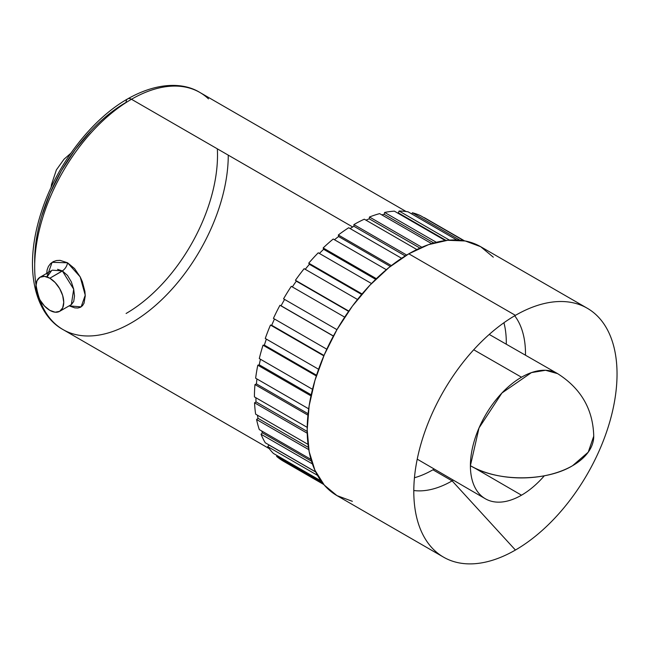 <?xml version="1.0" encoding="UTF-8"?>
<svg xmlns="http://www.w3.org/2000/svg" width="649" height="649" viewBox="0 0 649 649"><rect width="100%" height="100%" fill="white"/><g stroke="black" fill="none" stroke-linecap="round" stroke-linejoin="round"><path stroke-width="0.97" d="M108.261 114.695L126.093 102.364A129.281 74.643 120 0 0 34.713 263.737M228.261 155.143A136.89 79.032 -60 0 1 131.471 322.796A136.89 79.032 -60 0 1 54.451 323.194A136.89 79.032 -60 0 1 44.74 211.477A136.89 79.032 -60 0 1 131.471 99.265A7.601 4.389 -120 0 0 127.666 98.883A7.601 4.389 60 0 1 131.471 99.265A136.89 79.032 120 0 0 36.003 284.578M46.906 276.896L52.098 262.334L67.553 262.788A7.601 4.421 -60.5 0 1 62.312 270.893L52.309 270.179M71.431 304.535L73.726 301.444L74.497 296.041L73.686 289.121L71.325 281.844L67.48 275.419L62.426 270.957L49.835 278.226A19.673 11.357 60 0 1 62.685 295.563A19.673 11.357 60 0 1 59.667 311.325A19.673 11.357 60 0 1 49.835 310.352A19.673 11.357 60 0 1 36.985 293.015A19.673 11.357 60 0 1 39.995 277.253L51.669 270.519L47.036 276.936M493.305 257.174L480.666 246.693A143.713 82.975 120 0 0 408.813 253.808L515.42 315.357A143.713 82.975 -60 0 1 587.272 308.243A143.713 82.975 -60 0 1 609.306 423.399A143.713 82.975 -60 0 1 515.42 550.044L452.134 480.877L515.42 550.044A143.713 82.975 -60 0 1 424.551 537.697A143.713 82.975 -60 0 1 515.42 315.357A143.713 82.975 -60 0 1 560.914 301.509A143.713 82.975 -60 0 1 614.311 402.599A143.713 82.975 -60 0 1 515.42 550.044A143.713 82.975 -60 0 1 443.559 557.158A143.713 82.975 -60 0 1 421.534 442.001A143.713 82.975 -60 0 1 515.42 315.357L408.813 253.808A143.713 82.975 120 0 0 314.927 380.452A143.713 82.975 120 0 0 336.953 495.609L352.35 501.312M414.451 477.737A103.759 59.903 120 0 0 432.94 469.795L452.134 480.877A103.759 59.903 120 0 0 453.351 480.163A103.759 59.903 -60 0 1 452.134 480.877L432.94 469.795A103.759 59.903 120 0 0 434.23 469.04M525.487 355.222A103.759 59.903 120 0 0 514.689 315.779A103.759 59.903 -60 0 1 525.487 355.222M506.293 344.213A103.759 59.903 120 0 0 503.94 322.74L504.898 327.007M521.496 377.215L473.721 349.77L521.496 377.215A72.242 41.714 120 0 0 470.403 465.698A72.242 41.714 -60 0 1 521.496 377.215A72.242 41.714 -60 0 1 557.556 373.605A72.242 41.714 -60 0 1 557.621 373.637A72.242 41.714 120 0 0 521.496 377.215M544.341 475.774A72.242 41.714 -60 0 1 521.496 495.195L473.957 467.613L521.496 495.195A72.242 41.714 -60 0 1 485.306 498.74A72.242 41.714 -60 0 1 470.403 465.698L479.019 427.959L501.945 392.994L531.458 372.599L545.574 370.279L557.613 373.637C581.017 388.5 593.064 409.349 593.738 436.209L588.237 452.166L572.58 465.698C545.987 481.866 496.996 481.866 470.403 465.698A72.242 41.714 0 0 0 572.58 465.698A72.242 41.714 0 0 0 593.738 436.209C593.064 409.349 581.017 388.5 557.613 373.637M352.691 226.98L131.471 99.265L352.691 226.98M39.605 299.27A136.89 79.032 120 0 0 63.026 329.578C46.363 320.59 32.718 298.581 32.45 264.054C32.466 247.277 35.525 229.665 41.617 211.201C56.69 164.765 91.347 119.432 127.666 98.883C158.242 81.514 184.162 82.691 199.916 92.483A136.89 79.032 120 0 0 131.471 99.265A136.89 79.032 -60 0 1 208.491 98.867M46.679 274L47.101 269.952L48.415 266.431L50.525 263.624L53.275 261.636L56.528 260.541L60.081 260.363L67.553 262.788L74.562 268.581L80.216 276.936L82.342 281.682L84.905 291.425L85.254 295.928L84.029 303.213L82.496 305.695L80.411 307.302L77.831 308.015L74.813 307.869L69.143 305.857L81.141 306.88L85.238 295.214L80.176 276.855L67.553 262.788A7.601 4.421 119.5 0 1 62.312 270.893L57.566 269.319M276.588 456.377A140.687 81.23 120 0 0 283.556 461.293L323.802 484.527L283.556 461.293A140.687 81.23 120 0 1 276.588 456.377L277.123 455.574L276.588 456.377L322.448 482.848L276.588 456.377M267.745 446.626A140.687 81.23 120 0 0 273.424 453.44L320.995 480.901L273.424 453.44A140.687 81.23 120 0 1 267.745 446.626L269.027 445.044L267.745 446.626L317.483 475.344L267.745 446.626M261.028 434.238A140.687 81.23 120 0 0 265.263 442.772L315.69 471.888L265.263 442.772A140.687 81.23 120 0 1 261.028 434.238L262.399 432.834L261.028 434.238L312.396 463.897L261.028 434.238M256.59 419.514A140.687 81.23 120 0 0 259.292 429.573L310.993 459.419L259.292 429.573A140.687 81.23 120 0 1 256.59 419.514L258.034 418.329L256.59 419.514L308.794 449.652L256.59 419.514M254.554 402.818A140.687 81.23 120 0 0 255.641 414.151L308.032 444.395L255.641 414.151A140.687 81.23 120 0 1 254.554 402.818L256.022 401.877L254.554 402.818L307.228 433.232L254.554 402.818M254.968 384.565A140.687 81.23 120 0 0 254.424 396.888L307.212 427.366L254.424 396.888A140.687 81.23 120 0 1 254.968 384.565L256.428 383.892L254.968 384.565L307.942 415.149L254.968 384.565M257.807 365.2A140.687 81.23 120 0 0 255.641 378.205L308.697 408.838L255.641 378.205A140.687 81.23 120 0 1 257.807 365.2L259.235 364.819L257.807 365.2L310.976 395.89L257.807 365.2M263.023 345.195A140.687 81.23 120 0 0 259.292 358.572L312.502 389.303L259.292 358.572A140.687 81.23 120 0 1 263.023 345.195L264.362 345.114L263.023 345.195L316.314 375.966L263.023 345.195M270.471 325.052A140.687 81.23 120 0 0 265.263 338.47L318.578 369.257L265.263 338.47A140.687 81.23 120 0 1 270.471 325.052L271.704 325.271L270.471 325.052L323.835 355.863L270.471 325.052M279.97 305.265A140.687 81.23 120 0 0 273.424 318.391L326.796 349.211L273.424 318.391A140.687 81.23 120 0 1 279.97 305.265L333.367 336.093L279.97 305.265M587.272 308.243L480.666 246.693L465.268 240.99L447.696 240.284L428.632 244.616L408.813 253.808L388.986 267.51L369.922 285.195L352.35 306.182L336.953 329.66L283.556 298.832A140.687 81.23 120 0 1 291.296 286.323L344.684 317.142L291.296 286.323A140.687 81.23 120 0 0 283.556 298.832L336.953 329.66L324.313 354.743L314.927 380.452L309.143 405.803L307.188 429.816L309.143 451.582L314.927 470.257L324.313 485.119L336.953 495.609L443.559 557.158M304.162 268.686A140.687 81.23 120 0 0 295.425 280.279L348.805 311.09L296.293 281.147A138.61 80.03 120 0 0 292.342 286.923A138.61 80.03 120 0 1 296.293 281.147L348.618 311.358L295.425 280.279A140.687 81.23 120 0 1 304.162 268.686L357.502 299.481L304.162 268.686M318.253 252.786A140.687 81.23 120 0 0 308.737 263.169L362.061 293.956L308.737 263.169L309.411 264.297A138.61 80.03 120 0 0 305.241 269.303A138.61 80.03 120 0 1 309.411 264.297L361.631 294.451L309.411 264.297L308.737 263.169A140.687 81.23 120 0 1 318.253 252.786L371.504 283.532L318.253 252.786M333.221 239.027A140.687 81.23 120 0 0 323.161 247.95L376.371 278.672L323.161 247.95L323.616 249.297A138.61 80.03 120 0 0 319.389 253.451A138.61 80.03 120 0 1 323.616 249.297L375.674 279.354L323.616 249.297L323.161 247.95A140.687 81.23 120 0 1 333.221 239.027L386.333 269.692L333.221 239.027M348.7 227.742A140.687 81.23 120 0 0 338.34 234.979L391.388 265.603L338.34 234.979L338.567 236.52A138.61 80.03 120 0 0 334.462 239.749A138.61 80.03 120 0 1 338.567 236.52L390.349 266.414L338.567 236.52L338.34 234.979A140.687 81.23 120 0 1 348.7 227.742L401.585 258.278L348.7 227.742M364.3 219.2A140.687 81.23 120 0 0 353.9 224.578L406.696 255.057L353.9 224.578L353.9 226.274A138.61 80.03 120 0 0 350.103 228.553A138.61 80.03 120 0 1 353.9 226.274L405.26 255.925L353.9 226.274L353.9 224.578A140.687 81.23 120 0 1 364.3 219.2L416.845 249.532L364.3 219.2M379.649 213.626A140.687 81.23 120 0 0 369.468 217.009L421.85 247.253L369.468 217.009L369.232 218.818A138.61 80.03 120 0 0 365.971 220.165A138.61 80.03 120 0 1 369.232 218.818L419.935 248.088L369.232 218.818L369.468 217.009A140.687 81.23 120 0 1 379.649 213.626L431.626 243.635L379.649 213.626M394.365 211.144A140.687 81.23 120 0 0 384.646 212.45L436.347 242.296L384.646 212.45L384.192 214.332A138.61 80.03 120 0 0 381.782 214.851A138.61 80.03 120 0 1 384.192 214.332L433.816 242.977L384.192 214.332L384.646 212.45A140.687 81.23 120 0 1 394.365 211.144L445.319 240.56L394.365 211.144M408.083 211.825A140.687 81.23 120 0 0 399.07 211.022L449.489 240.13L399.07 211.022L398.397 212.921A138.61 80.03 120 0 0 397.431 212.921A138.61 80.03 120 0 1 398.397 212.921L446.106 240.463L398.397 212.921L399.07 211.022A140.687 81.23 120 0 1 408.083 211.825L456.904 240.016L408.083 211.825M420.471 215.646A140.687 81.23 120 0 0 412.375 212.758L459.954 240.219L412.375 212.758L411.815 213.975L412.375 212.758A140.687 81.23 120 0 1 420.471 215.646L463.938 240.747L420.471 215.646M424.251 217.61L464.489 240.844L424.251 217.61M452.134 480.877A103.759 59.903 -60 0 1 413.802 490.53A103.759 59.903 120 0 0 452.134 480.877M283.556 298.832L284.595 299.432A138.61 80.03 120 0 0 281.066 305.776L333.416 335.995L281.066 305.776A138.61 80.03 120 0 1 284.595 299.432L283.556 298.832M274.47 319A138.61 80.03 120 0 0 271.704 325.271L324.005 355.465L271.704 325.271A138.61 80.03 120 0 1 274.47 319M266.358 339.103A138.61 80.03 120 0 0 264.362 345.114L316.542 375.236L264.362 345.114A138.61 80.03 120 0 1 266.358 339.103M260.46 359.254A138.61 80.03 120 0 0 259.235 364.819L311.204 394.827L259.235 364.819A138.61 80.03 120 0 1 260.46 359.254M256.939 378.951A138.61 80.03 120 0 0 256.428 383.892L308.088 413.721L256.428 383.892A138.61 80.03 120 0 1 256.939 378.951M255.901 397.74A138.61 80.03 120 0 0 256.022 401.877L307.196 431.423L256.022 401.877A138.61 80.03 120 0 1 255.901 397.74M257.442 415.182A138.61 80.03 120 0 0 258.034 418.329L308.437 447.429L258.034 418.329A138.61 80.03 120 0 1 257.442 415.182M261.652 430.936A138.61 80.03 120 0 0 262.399 432.834L311.512 461.188L262.399 432.834A138.61 80.03 120 0 1 261.652 430.936M268.913 444.881A138.61 80.03 120 0 0 269.027 445.044L315.755 472.018L269.027 445.044A138.61 80.03 120 0 1 268.913 444.881M91.111 130.595L75.308 149.481L61.452 170.606L50.087 193.167L41.633 216.287M36.433 239.092L34.673 260.703M59.667 311.325L71.341 304.592L73.702 289.186L62.312 270.893L49.835 278.226L55.157 282.526L59.667 288.61L62.685 295.563L63.74 302.32L62.685 307.853L59.667 311.325L55.157 312.201L49.835 310.352L44.513 306.06L39.995 299.968L36.985 293.015L35.922 286.258L36.985 280.725L39.995 277.253A19.673 11.357 60 0 1 49.835 278.226L44.513 276.377L39.995 277.253M126.093 313.483A129.281 74.643 120 0 0 217.342 148.84M126.093 102.364A7.601 4.389 60 0 1 127.666 98.883M70.822 153.261L64.032 159.208L56.39 169.876L51.498 184.551L51.117 187.391M485.306 498.74L417.226 459.159M269.213 448.621L63.026 329.578M406.104 211.525L199.916 92.483M557.556 373.605L489.241 334.438"/></g></svg>
